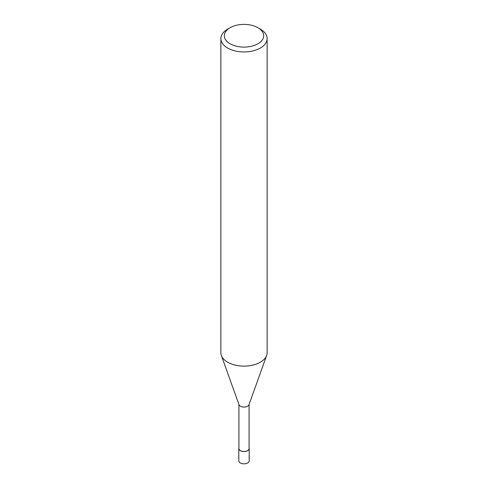 <?xml version="1.0" encoding="UTF-8"?>
<svg xmlns="http://www.w3.org/2000/svg" width="488" height="488" viewBox="0 0 488 488"><rect width="100%" height="100%" fill="white"/><g stroke="black" fill="none" stroke-linecap="round" stroke-linejoin="round"><path stroke-width="0.73" d="M266.625 355.563L248.984 404.741A5.087 2.94 180 0 1 247.599 406.223A5.087 2.94 180 0 1 242.542 406.962A5.087 2.94 180 0 1 239.016 404.741L221.375 355.563M249.087 404.448L249.087 448.545A5.087 2.94 180 0 1 247.599 450.619A5.087 2.94 180 0 1 242.054 451.26A5.087 2.94 180 0 1 238.913 448.545L238.913 404.448M257.908 27.725L260.36 29.146A23.137 13.359 180 0 1 267.137 38.589A23.137 13.359 180 0 1 260.36 48.031A23.137 13.359 180 0 1 235.143 50.929A23.137 13.359 180 0 1 220.863 38.589A23.137 13.359 180 0 1 227.64 29.146A23.137 13.359 180 0 1 227.64 29.14L230.092 27.725A19.666 11.352 180 0 1 257.908 27.725A19.666 11.352 180 0 1 257.908 43.786A19.666 11.352 180 0 1 230.092 43.786A19.666 11.352 180 0 1 230.092 27.725L227.64 29.146M267.137 38.589L267.137 352.763A23.137 13.359 180 0 1 260.36 362.206A23.137 13.359 180 0 1 235.143 365.103A23.137 13.359 180 0 1 220.863 352.763L220.863 38.589M266.655 355.471A23.137 13.359 180 0 1 260.36 362.206M249.087 447.917A5.203 3.007 180 0 1 249.203 448.545A5.203 3.007 180 0 1 247.678 450.668A5.203 3.007 180 0 1 242.005 451.321A5.203 3.007 180 0 1 238.797 448.545A5.203 3.007 180 0 1 238.913 447.917M249.203 448.545L249.203 460.825A5.203 3.007 180 0 1 247.678 462.947A5.203 3.007 180 0 1 242.005 463.6A5.203 3.007 180 0 1 238.797 460.825L238.797 448.545"/></g></svg>
